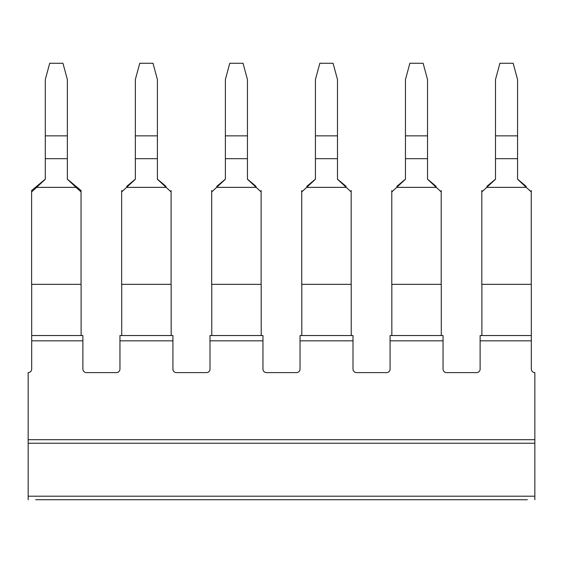 <?xml version="1.0" encoding="UTF-8"?>
<svg xmlns="http://www.w3.org/2000/svg" width="563" height="563" viewBox="0 0 563 563"><rect width="100%" height="100%" fill="white"/><g stroke="black" fill="none" stroke-linecap="round" stroke-linejoin="round"><path stroke-width="0.84" d="M82.881 335.541L31.683 335.541L31.683 340.833L82.881 340.833L82.881 335.541M172.918 335.541L119.954 335.541L119.954 340.833L172.918 340.833L172.918 335.541M262.963 335.541L209.999 335.541L209.999 340.833L262.963 340.833L262.963 335.541M353.001 335.541L300.037 335.541L300.037 340.833L353.001 340.833L353.001 335.541M443.046 335.541L390.082 335.541L390.082 340.833L443.046 340.833L443.046 335.541M480.119 335.541L531.317 335.541L531.317 340.833L480.119 340.833L480.119 335.541M35.666 499.733L527.334 499.733M534.85 499.733L534.85 496.2L28.15 496.2L28.15 499.733M28.15 443.236L534.85 443.236L534.85 439.703L28.15 439.703L28.15 496.2M534.85 443.236L534.85 496.2M119.954 340.833L119.954 369.082A3.533 3.533 0 0 1 116.428 372.615L86.413 372.615A3.533 3.533 0 0 1 82.881 369.082L82.881 340.833M209.999 340.833L209.999 369.082A3.533 3.533 0 0 1 206.466 372.615L176.451 372.615A3.533 3.533 0 0 1 172.918 369.082L172.918 340.833M300.037 340.833L300.037 369.082A3.533 3.533 0 0 1 296.504 372.615L266.496 372.615A3.533 3.533 0 0 1 262.963 369.082L262.963 340.833M390.082 340.833L390.082 369.082A3.533 3.533 0 0 1 386.549 372.615L356.534 372.615A3.533 3.533 0 0 1 353.001 369.082L353.001 340.833M480.119 340.833L480.119 369.082A3.533 3.533 0 0 1 476.587 372.615L446.572 372.615A3.533 3.533 0 0 1 443.046 369.082L443.046 340.833M534.85 439.703L534.85 372.615A3.533 3.533 0 0 1 531.317 369.082L531.317 340.833M31.683 340.833L31.683 369.082A3.533 3.533 0 0 1 28.15 372.615L28.15 439.703M531.317 335.541L531.317 284.343L481.815 284.343L481.815 191.948L495.496 179.245L495.496 158.675L517.566 158.675L517.566 179.245L526.257 187.359L486.812 187.359M531.247 284.343L531.247 191.948L526.257 187.359M526.187 186.36L517.566 179.154L526.187 186.36M486.875 186.36L495.496 179.154L486.875 186.36M531.247 191.948L531.247 190.526M481.815 191.948L481.815 190.526M517.566 135.859L495.496 135.859L495.496 79.538L499.909 63.267L513.153 63.267L517.566 79.538L517.566 158.675M495.496 135.859L495.496 158.675M481.886 335.541L481.886 284.343M436.149 186.36L427.528 179.154L436.149 186.36M396.838 186.36L405.459 179.154L396.838 186.36M441.279 335.541L441.279 284.343L391.778 284.343L391.778 190.526M391.841 335.541L391.841 284.343M441.209 284.343L441.209 190.526M441.209 191.948L427.528 179.245L427.528 158.675L405.459 158.675L405.459 179.245L391.778 191.948M427.528 158.675L427.528 79.538L423.116 63.267L409.871 63.267L405.459 79.538L405.459 158.675M436.212 187.359L396.767 187.359M427.528 135.859L405.459 135.859M346.111 186.36L337.483 179.154L346.111 186.36M306.793 186.36L315.414 179.154L306.793 186.36M351.235 335.541L351.235 284.343L301.733 284.343L301.733 190.526M301.803 335.541L301.803 284.343M351.171 284.343L351.171 190.526M351.171 191.948L337.483 179.245L337.483 158.675L315.414 158.675L315.414 179.245L301.733 191.948M337.483 158.675L337.483 79.538L333.071 63.267L319.833 63.267L315.414 79.538L315.414 158.675M346.175 187.359L306.729 187.359M337.483 135.859L315.414 135.859M256.066 186.36L247.446 179.154L256.066 186.36M216.755 186.36L225.376 179.154L216.755 186.36M261.197 335.541L261.197 284.343L211.695 284.343L211.695 190.526M211.765 335.541L211.765 284.343M261.126 284.343L261.126 190.526M261.126 191.948L247.446 179.245L247.446 158.675L225.376 158.675L225.376 179.245L211.695 191.948M247.446 158.675L247.446 79.538L243.033 63.267L229.788 63.267L225.376 79.538L225.376 158.675M256.137 187.359L216.685 187.359M247.446 135.859L225.376 135.859M166.029 186.36L157.401 179.154L166.029 186.36M126.71 186.36L135.338 179.154L126.71 186.36M171.159 335.541L171.159 284.343L121.65 284.343L121.65 190.526M121.721 335.541L121.721 284.343M171.089 284.343L171.089 190.526M171.089 191.948L157.401 179.245L157.401 158.675L135.338 158.675L135.338 179.245L121.65 191.948M157.401 158.675L157.401 79.538L152.988 63.267L139.751 63.267L135.338 79.538L135.338 158.675M166.092 187.359L126.647 187.359M157.401 135.859L135.338 135.859M81.114 335.541L81.114 284.343L31.612 284.343L31.612 190.526L45.293 179.154L31.612 190.526M31.683 284.343L31.683 335.541M81.044 190.526L67.363 179.154L81.044 190.526L81.044 191.948L76.054 187.359L36.609 187.359L45.293 179.245L45.293 158.675L67.363 158.675L67.363 179.245L76.054 187.359M31.612 191.948L36.609 187.359M81.044 284.343L81.044 191.948M67.363 135.859L45.293 135.859L45.293 79.538L49.706 63.267L62.95 63.267L67.363 79.538L67.363 158.675M45.293 135.859L45.293 158.675"/></g></svg>
